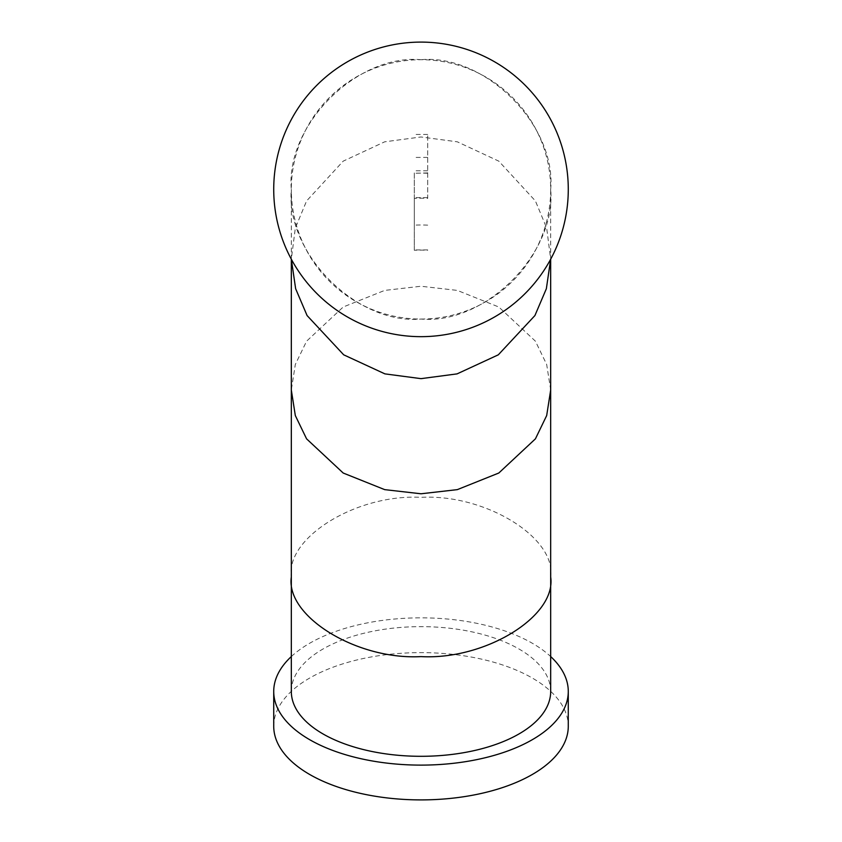 <?xml version="1.0" encoding="UTF-8"?>
<svg xmlns="http://www.w3.org/2000/svg" width="842" height="842" viewBox="0 0 842 842"><rect width="100%" height="100%" fill="white"/><g stroke="black" fill="none" stroke-linecap="round" stroke-linejoin="round"><path stroke-width="0.63" stroke-dasharray="4.21 3.16" d="M421 59.708C356.84 53.909 285.533 125.226 291.321 189.376A129.679 129.679 0 0 1 421 59.708A129.679 129.679 0 0 1 550.679 189.376C556.467 125.226 485.16 53.909 421 59.708M550.679 189.376L550.679 259.21L546.679 228.066L535.417 200.954L498.801 161.148L457.311 141.814L421 136.972L384.689 141.814L343.199 161.148L306.583 200.954L295.321 228.066L291.332 259.231L291.321 189.376C285.533 253.537 356.84 324.854 421 319.055C485.16 324.854 556.467 253.537 550.679 189.376A129.679 129.679 0 0 1 421 319.055A129.679 129.679 0 0 1 291.321 189.376M550.679 390.014L546.679 364.481L535.417 341.189L498.801 307.004L457.311 290.406L421 286.248L384.689 290.406L343.199 307.004L306.583 341.189L295.321 364.481L291.321 390.014M550.679 576.981C556.467 537.585 485.16 493.801 421 497.359C356.84 493.801 285.533 537.585 291.321 576.981M550.679 691.471A129.679 64.834 0 0 0 421 626.637A129.679 64.834 0 0 0 291.321 691.471M568.276 189.376A147.276 147.276 0 0 0 421 42.1A147.276 147.276 0 0 0 273.724 189.376A147.276 147.276 0 0 0 421 336.663A147.276 147.276 0 0 0 568.276 189.376M427.694 172.947L427.694 173.273A129.679 112.302 0 0 0 421 173.126A129.679 112.302 0 0 0 414.306 173.273L414.306 198.375A129.679 112.302 180 0 1 421 198.228A129.679 112.302 180 0 1 427.694 198.375L427.694 134.457L427.694 172.947L414.306 173.273M427.694 225.151A129.679 112.302 0 0 0 421 225.003A129.679 112.302 0 0 0 414.306 225.151L414.306 250.263A129.679 112.302 180 0 1 421 250.106A129.679 112.302 180 0 1 427.694 250.263M291.321 656.56A147.276 73.643 180 0 1 421 617.839A147.276 73.643 180 0 1 550.679 656.56M273.724 726.257A147.276 73.643 180 0 1 421 652.624A147.276 73.643 180 0 1 568.276 726.257M427.694 173.273L427.694 198.375M414.306 250.263L414.306 172.947M414.306 198.375L414.306 225.151M427.694 170.8L414.306 170.8M427.694 197.586L414.306 197.586M427.694 249.937L414.306 249.937M427.694 157.412L414.306 157.412M427.694 134.457L414.306 134.457"/><path stroke-width="1.26" d="M550.679 390.014L546.679 415.559L535.417 438.85L498.801 473.025L457.311 489.634L421 493.78L384.689 489.634L343.199 473.025L306.583 438.85L295.321 415.559L291.321 390.014L291.321 259.21L295.647 288.732L307.088 315.561L343.683 354.819L384.92 373.88L421 378.647L457.08 373.88L498.317 354.819L534.912 315.561L546.353 288.732L550.668 259.231L550.679 691.471A129.679 64.834 0 0 1 421 756.305A129.679 64.834 0 0 1 291.321 691.471L291.321 576.981C285.533 616.376 356.84 660.16 421 656.602C485.16 660.16 556.467 616.376 550.679 576.981M568.276 189.376A147.276 147.276 0 0 0 421 42.1A147.276 147.276 0 0 0 273.724 189.376A147.276 147.276 0 0 0 421 336.663A147.276 147.276 0 0 0 568.276 189.376M550.679 656.56A147.276 73.643 180 0 1 568.276 691.471A147.276 73.643 180 0 1 421 765.115A147.276 73.643 180 0 1 273.724 691.471A147.276 73.643 180 0 1 291.321 656.56M568.276 691.471L568.276 726.257A147.276 73.643 180 0 1 421 799.9A147.276 73.643 180 0 1 273.724 726.257L273.724 691.471M291.321 390.014L291.321 576.981"/></g></svg>
